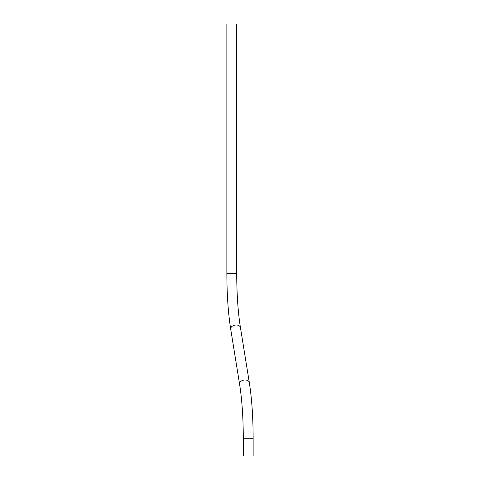 <?xml version="1.0" encoding="UTF-8"?>
<svg xmlns="http://www.w3.org/2000/svg" width="480" height="480" viewBox="0 0 480 480"><rect width="100%" height="100%" fill="white"/><g stroke="black" fill="none" stroke-linecap="round" stroke-linejoin="round"><path stroke-width="0.72" d="M236.712 24L226.86 24L226.86 273.324L236.712 273.324L236.712 24M253.14 438.282L253.14 456L243.288 456L243.288 438.282L253.14 438.282C253.098 417.12 251.82 398.526 249.3 382.5A4.926 3.246 170.8 0 0 244.062 380.058A4.926 3.246 170.8 0 0 239.544 383.874A4.926 3.246 170.8 0 0 239.568 384.066A4.926 3.246 170.8 0 0 239.604 384.258M240.456 327.732A4.926 3.246 170.8 0 0 240.432 327.534A4.926 3.246 170.8 0 0 235.2 325.092A4.926 3.246 170.8 0 0 230.682 328.908A4.926 3.246 170.8 0 0 230.7 329.106A4.926 3.246 170.8 0 0 230.742 329.298M249.318 382.692A4.926 3.246 170.8 0 0 249.3 382.5L240.432 327.534C238.002 312.12 236.766 294.048 236.712 273.324M243.288 438.276C243.234 417.558 241.998 399.486 239.568 384.066L230.7 329.106C228.18 313.08 226.902 294.486 226.86 273.324"/></g></svg>
